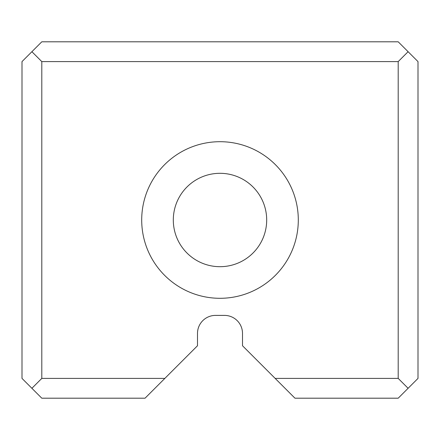 <?xml version="1.0" encoding="UTF-8"?>
<svg xmlns="http://www.w3.org/2000/svg" width="440" height="440" viewBox="0 0 440 440"><rect width="100%" height="100%" fill="white"/><g stroke="black" fill="none" stroke-linecap="round" stroke-linejoin="round"><path stroke-width="0.66" d="M418 61.6L418 378.4L398.2 398.2L294.954 398.2L242.501 345.747L242.501 333.399A18.002 18.002 0 0 0 224.499 315.398L215.501 315.398A18.002 18.002 0 0 0 197.5 333.399L197.5 345.747L145.046 398.2L41.8 398.2L22 378.4L22 61.6L41.8 41.8L398.2 41.8L418 61.6M141.702 220A78.298 78.298 0 0 0 259.149 287.81A78.298 78.298 0 0 0 259.149 152.191A78.298 78.298 0 0 0 141.702 220M275.154 378.4L398.2 378.4L398.2 61.6L41.8 61.6L41.8 378.4L164.846 378.4M31.9 388.3L41.8 378.4M41.8 61.6L31.9 51.7M398.2 378.4L408.1 388.3M408.1 51.7L398.2 61.6M173.305 220A46.695 46.695 0 0 0 243.348 260.436A46.695 46.695 0 0 0 243.348 179.564A46.695 46.695 0 0 0 173.305 220A46.695 46.695 0 0 0 243.348 260.436A46.695 46.695 0 0 0 243.348 179.564A46.695 46.695 0 0 0 173.305 220"/></g></svg>
